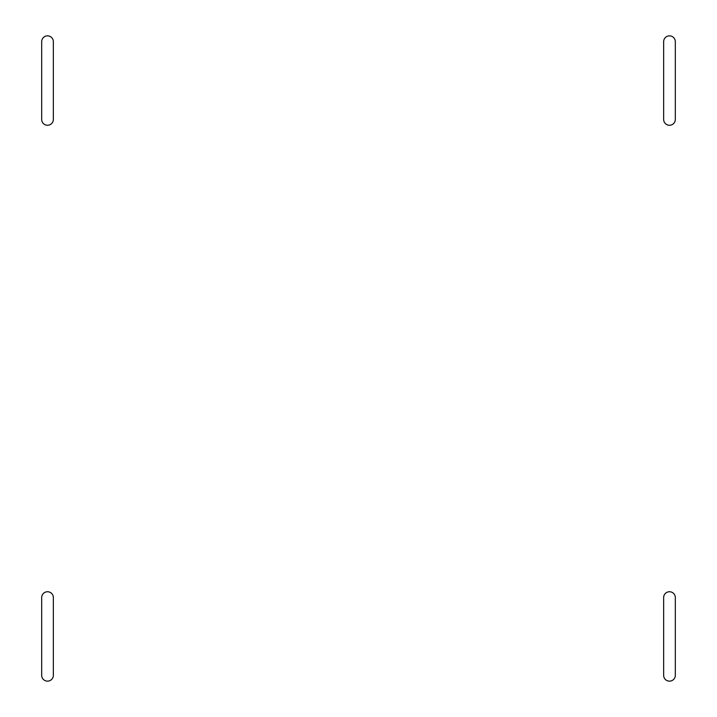 <?xml version="1.0" encoding="UTF-8"?>
<svg xmlns="http://www.w3.org/2000/svg" width="717" height="717" viewBox="0 0 717 717"><rect width="100%" height="100%" fill="white"/><g stroke="black" fill="none" stroke-linecap="round" stroke-linejoin="round"><path stroke-width="1.08" d="M53.345 41.685A5.835 5.835 0 0 0 47.51 35.85A5.835 5.835 0 0 0 41.685 41.685L41.685 119.425A5.835 5.835 0 0 0 47.51 125.26A5.835 5.835 0 0 0 53.345 119.425L53.345 41.685M675.315 41.685A5.835 5.835 0 0 0 669.49 35.85A5.835 5.835 0 0 0 663.655 41.685L663.655 119.425A5.835 5.835 0 0 0 669.49 125.26A5.835 5.835 0 0 0 675.315 119.425L675.315 41.685M53.345 597.575A5.835 5.835 0 0 0 47.51 591.74A5.835 5.835 0 0 0 41.685 597.575L41.685 675.315A5.835 5.835 0 0 0 47.51 681.15A5.835 5.835 0 0 0 53.345 675.315L53.345 597.575M675.315 597.575A5.835 5.835 0 0 0 669.49 591.74A5.835 5.835 0 0 0 663.655 597.575L663.655 675.315A5.835 5.835 0 0 0 669.49 681.15A5.835 5.835 0 0 0 675.315 675.315L675.315 597.575"/></g></svg>

